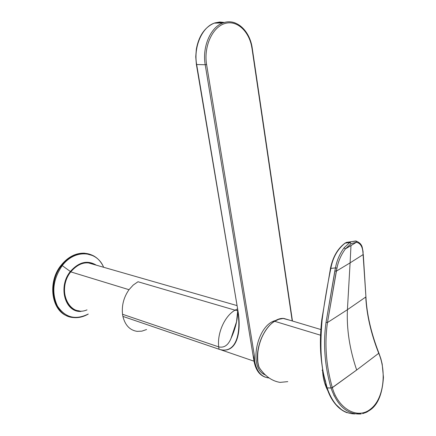 <?xml version="1.0" encoding="UTF-8"?>
<svg xmlns="http://www.w3.org/2000/svg" width="436" height="436" viewBox="0 0 436 436"><rect width="100%" height="100%" fill="white"/><g stroke="black" fill="none" stroke-linecap="round" stroke-linejoin="round"><path stroke-width="0.65" d="M231.265 337.878L231.004 338.44C228.197 345.252 224.099 348.07 218.709 346.887C217.052 333.104 224.747 315.969 235.026 310.17L237.691 310.71L235.026 310.17L237.397 308.95L235.026 310.17C224.747 315.969 217.052 333.104 218.709 346.887C224.099 348.07 228.197 345.252 231.004 338.44C235.271 329.235 237.527 320.188 237.784 311.304L237.015 319.452M214.779 23.092L219.199 22.307L223.608 22.699L219.199 22.307L214.659 23.13M196.342 49.115L195.742 56.8L196.385 64.446L195.742 56.805L196.342 49.115C198.821 35.872 204.784 27.212 214.229 23.135C201.906 27.343 193.437 47.039 196.658 64.528L196.385 64.446L196.658 64.528C193.437 47.039 201.912 27.343 214.229 23.135L215.215 22.797L214.229 23.135L222.867 22.955C210.534 27.185 202.01 47.099 205.209 64.746L196.658 64.528L237.827 310.089L196.385 64.463M219.831 349.514L122.903 316.405L219.041 349.241L218.709 346.887L219.041 349.241L220.071 349.563C236.743 353.76 241.495 331.747 237.555 309.887C241.462 331.638 236.808 353.536 220.311 349.628M218.709 346.887L122.538 314.274C121.6 305.413 123.759 297.221 129.007 289.695L133.214 285.062L137.999 281.749L235.026 310.17L137.999 281.749L133.214 285.062L129.007 289.695L70.763 271.873C75.804 265.671 81.565 262.646 88.045 262.794L94.601 264.674C86.246 260.766 78.3 263.17 70.763 271.873L129.007 289.695C123.759 297.221 121.6 305.413 122.538 314.274L218.709 346.887M214.964 22.879L219.809 22.002L224.387 22.47L219.809 22.002L214.964 22.879M122.903 316.405L122.538 314.274L122.903 316.405C125.105 325.245 129.852 330.232 137.149 331.36C129.852 330.232 125.105 325.245 122.903 316.405M235.315 23.004C231.216 21.424 227.069 21.408 222.867 22.955C227.069 21.408 231.216 21.424 235.315 23.004M237.549 309.849L237.827 310.089C241.849 332.139 236.901 353.765 220.311 349.634C236.901 353.765 241.849 332.139 237.827 310.089L196.658 64.528L205.209 64.746L254.025 361.193L220.311 349.634L254.025 361.193C255.621 369.723 259.333 375.031 265.159 377.129C259.333 375.031 255.621 369.723 254.025 361.193L205.209 64.746L206.593 64.517L254.204 354.512L254.025 361.193L254.204 354.512L254.679 361.417L254.025 361.193L254.679 361.417L254.204 354.512L206.593 64.517C203.558 46.794 212.294 27.294 224.698 23.571C237.064 19.587 249.643 31.605 252.035 48.609L292.207 320.945L252.035 48.609C249.643 31.605 237.064 19.587 224.698 23.571C212.294 27.294 203.558 46.794 206.593 64.517L205.209 64.746C202.01 47.099 210.534 27.185 222.867 22.955C236.214 17.8 249.953 30.585 252.286 48.472L292.458 321.021M269.05 377.941C261.518 377.2 256.728 371.695 254.679 361.417C256.679 371.51 261.355 377.015 268.707 377.925L269.05 377.941M276.141 320.4C256.782 323.915 247.833 368.763 265.29 374.878C247.833 368.763 256.782 323.915 276.141 320.4M251.479 45.573L251.986 48.38M231.004 338.44L236.525 321.817L237.789 310.078M79.156 310.835C64.604 309.892 59.192 285.836 70.763 271.873C56.222 289.27 68.964 317.784 87.015 309.865M137.149 331.36L141.858 331.147L146.578 329.523M61.171 265.181C46.974 282.25 51.492 311.767 68.539 316.422C51.492 311.767 46.974 282.25 61.171 265.181L61.792 265.371C46.172 284.027 53.541 316.307 73.035 317.512C53.541 316.307 46.172 284.027 61.792 265.371L61.171 265.181C67.934 256.946 75.641 252.945 84.29 253.174L89.396 254.112C79.167 251.381 69.755 255.065 61.171 265.181M70.708 271.813C78.431 262.935 86.524 260.592 94.977 264.783C86.524 260.592 78.431 262.935 70.708 271.813L70.359 271.508C78.823 261.938 87.473 259.829 96.296 265.164C87.473 259.829 78.823 261.938 70.359 271.508L70.708 271.813C58.942 286.005 64.697 310.427 79.548 310.972C64.697 310.427 58.942 286.005 70.708 271.813M80.9 311.451C64.931 312.454 57.803 286.588 70.359 271.508C57.803 286.588 64.931 312.454 80.9 311.451M93.631 255.861L84.911 253.36C76.267 253.125 68.561 257.131 61.792 265.371C68.561 257.131 76.267 253.125 84.911 253.36L93.631 255.861M88.225 314.045C75.521 320.335 65.269 317.68 57.459 306.088C51.372 292.714 52.969 279.225 62.25 265.622L70.359 271.508L62.25 265.622C74.725 248.896 96.906 250.477 103.632 267.273C96.906 250.477 74.725 248.896 62.25 265.622L61.792 265.371L62.25 265.622C52.969 279.225 51.372 292.714 57.459 306.088C65.269 317.68 75.521 320.335 88.225 314.045M328.684 392.269C324.929 385.577 322.929 377.979 322.684 369.466C322.929 377.974 324.929 385.577 328.679 392.264C324.7 385.359 322.651 377.445 322.531 368.545M334.123 395.883L333.9 395.496M259.153 367.444C253.959 352.713 262.156 328.608 274.68 321.305L320.525 335.202L274.68 321.305L278.631 319.359L283.204 318.449L290.61 320.465L283.204 318.449L278.631 319.359L274.68 321.305C262.156 328.608 253.959 352.713 259.153 367.444C264.859 376.05 271.819 381.031 280.032 382.388C271.824 381.031 264.865 376.05 259.153 367.444L259.153 367.444M259.088 367.444C264.799 376.012 271.781 380.999 280.032 382.388L287.776 381.631M288.817 319.931L285.117 318.82L288.817 319.931M320.836 329.523L283.841 318.438C268.096 317.048 252.095 348.288 259.028 367.319L259.071 367.194M257.774 360.55C256.984 348.151 260.336 337.126 267.824 327.485M344.767 243.326L345.132 243.103C337.54 249.174 332.772 257.611 330.837 268.413C327.131 286.37 324.221 303.592 322.111 320.068C319.822 346.391 320.901 366.605 325.354 380.71L326.046 383.735L325.354 380.71C320.901 366.605 319.822 346.391 322.111 320.068C324.221 303.592 327.131 286.37 330.837 268.413L335.464 267.895L330.837 268.413C332.772 257.611 337.54 249.174 345.132 243.103L346.587 242.356L351.252 241.708L346.587 242.356L344.898 243.206L349.895 242.432L344.064 247.839L349.895 242.432L345.154 243.092L346.587 242.356L351.329 241.697L349.895 242.432L351.045 243.68L345.437 248.863L350.985 245.566L350.097 262.864L336.32 271.17L350.097 262.864L347.416 309.707L327.463 322.553L347.416 309.707C346.555 329.191 349.639 349.291 356.675 370.011L332.297 387.588C326.052 365.439 324.438 343.759 327.463 322.553L336.946 268.124C338.374 261.006 341.208 254.591 345.437 248.863L344.064 247.839C339.704 253.806 336.832 260.488 335.464 267.895L326.03 322.433C323.022 343.753 324.673 365.586 330.995 387.936L331.022 388.029C337.508 406.238 347.574 414.881 361.215 413.944C347.574 414.881 337.508 406.238 331.022 388.029L327.136 387.92L326.046 383.735L327.136 387.92C333.071 404.946 342.32 413.617 354.882 413.928C342.32 413.617 333.071 404.946 327.136 387.92L326.837 387.822C328.766 394.002 331.502 399.283 335.033 403.665C331.502 399.278 328.766 394.002 326.837 387.822L325.73 383.571L326.837 387.822L331.022 388.029L332.33 387.68C338.385 409.033 357.76 419.852 370.698 408.957L370.573 409.709L370.698 408.957C383.92 398.782 386.694 371.783 378.753 353.373L378.862 353.024L378.753 353.373C386.694 371.783 383.92 398.782 370.698 408.957C357.76 419.852 338.385 409.033 332.33 387.68L356.675 370.011L378.715 353.291L356.675 370.011C349.639 349.291 346.555 329.191 347.416 309.707L365.755 297.025C366.681 314.808 371.003 333.562 378.715 353.291L378.83 352.942L378.715 353.291C371.003 333.562 366.681 314.803 365.755 297.025L347.416 309.707L350.097 262.864L363.095 254.619L365.918 296.736L363.095 254.619L350.097 262.864L350.985 245.566L356.403 242.28C360.245 243.114 362.414 246.4 362.91 252.144L363.095 254.619L362.91 252.144C362.414 246.4 360.245 243.114 356.403 242.28L345.437 248.863L351.045 243.68L356.403 242.28L351.045 243.68L349.895 242.432L351.329 241.697L355.525 240.983L356.01 241.092L356.403 242.28L356.01 241.092L355.525 240.983M351.329 241.697L356.01 241.092C359.504 242.323 361.591 244.465 362.283 247.517L363.074 251.654L363.095 254.619M363.084 251.823L362.91 252.144M355.918 241.043L356.899 241.315M347.078 412.728C342.592 411.055 338.576 408.031 335.028 403.66L341.611 409.802M370.573 409.709L366.758 412.145L362.632 413.66L366.572 412.173L370.289 409.78M330.532 268.031L330.837 268.413L330.532 268.031C332.908 256.815 337.737 248.515 345.029 243.13L344.854 243.234M344.68 243.642L344.794 243.315M331.022 388.029L332.33 387.68L331.022 388.029M326.03 322.433L327.463 322.553C324.438 343.759 326.046 365.439 332.297 387.588L330.995 387.936C324.673 365.586 323.022 343.753 326.03 322.433L334.843 270.941L336.32 271.17L327.463 322.553L326.03 322.433M344.064 247.839L345.437 248.863C341.208 254.591 338.374 261.006 336.946 268.124L335.464 267.895C336.832 260.488 339.704 253.806 344.064 247.839M335.464 267.895L336.946 268.124L336.32 271.17L334.843 270.941L335.464 267.895M322.111 320.068L321.795 319.648L322.111 320.068M325.354 380.71L325.033 380.519L325.354 380.71M326.046 383.735L325.049 380.595M236.824 305.538L88.045 262.794M88.279 314.062C83.298 316.956 78.218 318.106 73.035 317.512L72.42 317.294M103.686 267.29C99.773 258.815 93.517 254.172 84.911 253.36L84.29 253.174M322.062 370.36L322.564 370.289M370.622 409.671C378.121 404.27 382.399 393.485 383.446 377.314L382.181 364.055L380.857 358.692L378.868 353.035C371.085 332.99 366.769 314.225 365.918 296.736L363.27 254.302M322.684 369.456L323.267 376.257M361.215 413.944L356.833 413.699M321.795 319.648L330.526 268.08M325.033 380.519C323.18 373.396 321.839 365.341 321 356.348C319.991 345.203 320.253 332.995 321.79 319.713"/></g></svg>
